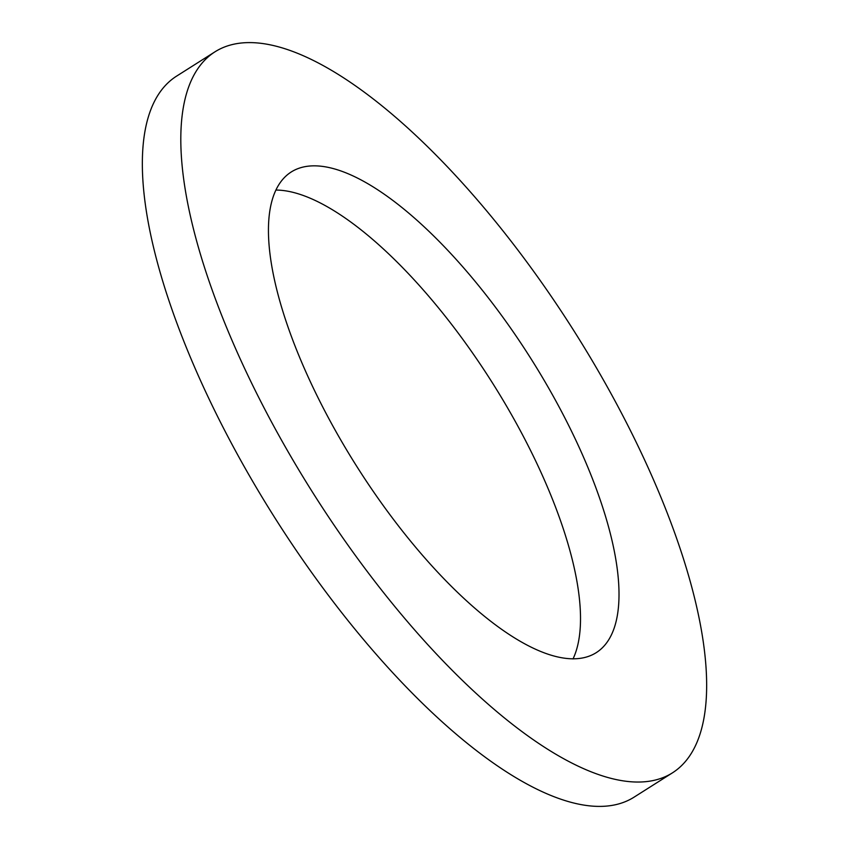 <?xml version="1.0" encoding="UTF-8"?>
<svg xmlns="http://www.w3.org/2000/svg" width="849" height="849" viewBox="0 0 849 849"><rect width="100%" height="100%" fill="white"/><g stroke="black" fill="none" stroke-linecap="round" stroke-linejoin="round"><path stroke-width="1.27" d="M275.989 190.059A284.638 102.464 -122.4 0 1 542.023 474.644A284.638 102.464 -122.4 0 1 573.011 658.941M306.977 374.356A284.638 102.464 -122.4 0 1 291.409 171.869A284.638 102.464 -122.4 0 1 580.472 450.278A284.638 102.464 57.6 0 1 596.051 652.775A284.638 102.464 57.6 0 1 306.977 374.356M648.848 469.253A426.951 153.701 57.6 0 0 215.253 51.64A426.951 153.701 57.6 0 0 238.611 355.381A426.951 153.701 57.6 0 0 672.206 773.004A426.951 153.701 57.6 0 0 648.848 469.253M215.253 51.64L176.794 75.996A426.951 153.701 57.6 0 0 200.152 379.747A426.951 153.701 57.6 0 0 633.747 797.36L672.206 773.004"/></g></svg>
